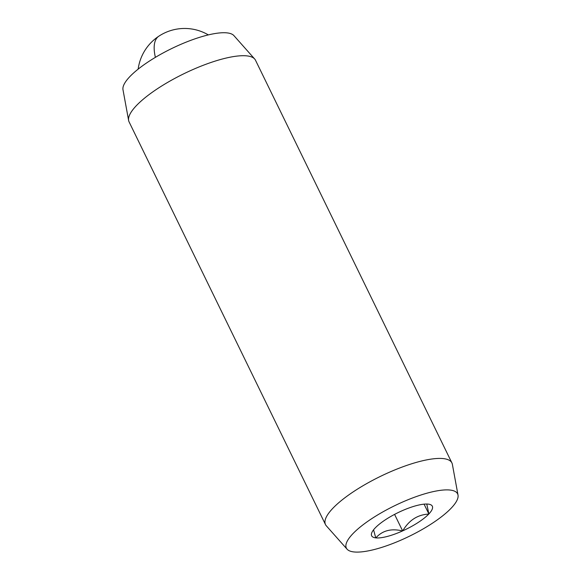 <?xml version="1.0" encoding="UTF-8"?>
<svg xmlns="http://www.w3.org/2000/svg" width="581" height="581" viewBox="0 0 581 581"><rect width="100%" height="100%" fill="white"/><g stroke="black" fill="none" stroke-linecap="round" stroke-linejoin="round"><path stroke-width="0.87" d="M449.977 490.037A61.884 16.943 -26 0 1 458.017 495.106A61.884 16.943 -26 0 1 418.603 531.477A61.884 16.943 -26 0 1 353.996 551.95A61.884 16.943 -26 0 1 347.089 549.205A61.884 16.943 -26 0 1 381.332 512.776A61.884 16.943 -26 0 1 449.977 490.037M347.089 549.205L326.326 525.827A70.323 19.253 -26 0 1 325.498 524.599A70.323 19.253 -26 0 1 367.519 483.138A70.323 19.253 -26 0 1 443.245 458.591A70.323 19.253 -26 0 1 451.916 462.941A70.323 19.253 -26 0 1 452.374 464.35L458.017 495.106M325.498 524.599L129.084 121.887A70.323 19.253 -26 0 1 128.626 120.478A70.323 19.253 -26 0 1 173.414 79.147A70.323 19.253 -26 0 1 246.831 55.878A70.323 19.253 -26 0 1 254.674 59.001A70.323 19.253 -26 0 1 255.502 60.228L451.916 462.941M128.626 120.478L122.983 89.721A61.884 16.943 -26 0 1 162.397 53.35A61.884 16.943 -26 0 1 227.004 32.877A61.884 16.943 -26 0 1 233.911 35.615L254.674 59.001M426.781 504.025L428.872 513.945A33.756 9.238 -26 0 0 429.918 504.446A33.756 9.238 -26 0 0 428.226 504.119L428.103 504.105A33.756 9.238 -26 0 0 401.464 511.04L401.217 511.149A33.756 9.238 -26 0 0 375.224 527.918L375.101 528.042A33.756 9.238 -26 0 0 371.753 532.813A33.756 9.238 -26 0 0 375.747 537.875L373.721 530.409M428.756 514.076C417.645 514.657 408.98 520.242 402.756 530.838A33.756 9.238 -26 0 0 428.756 514.076L428.872 513.945M375.747 537.875L375.871 537.883A33.756 9.238 -26 0 0 402.51 530.954L402.756 530.838M402.51 530.954C391.26 528.231 382.378 530.54 375.871 537.883M424.072 504.148L428.872 513.996M394.579 514.388L402.633 530.918M208.347 34.904A46.887 46.887 0 0 0 158.809 36.211A46.887 19.369 56.6 0 0 155.396 57.352M158.809 36.211A46.887 46.887 0 0 0 138.155 69.132"/></g></svg>
